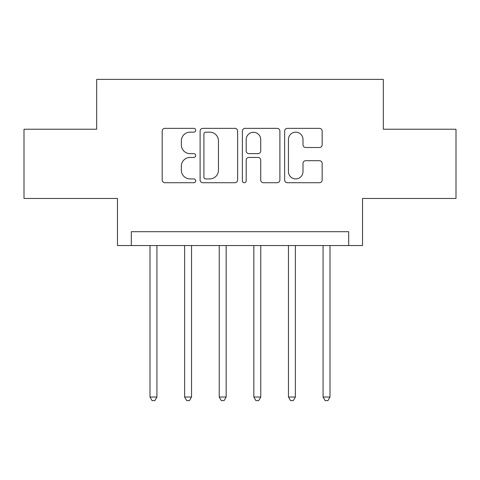 <?xml version="1.0" encoding="UTF-8"?>
<svg xmlns="http://www.w3.org/2000/svg" width="480" height="480" viewBox="0 0 480 480"><rect width="100%" height="100%" fill="white"/><g stroke="black" fill="none" stroke-linecap="round" stroke-linejoin="round"><path stroke-width="0.72" d="M195.696 130.26A1.902 1.902 0 0 0 193.788 128.358L164.91 128.358A2.718 2.718 0 0 0 162.192 131.076L162.192 180A2.718 2.718 0 0 0 164.91 182.718L193.788 182.718A1.902 1.902 0 0 0 195.696 180.816A1.902 1.902 0 0 0 193.788 178.914L190.056 178.914A8.7 8.7 0 0 1 181.356 170.214L181.356 166.14A8.7 8.7 0 0 1 190.056 157.44L193.788 157.44A1.902 1.902 0 0 0 195.696 155.538A1.902 1.902 0 0 0 193.788 153.636L190.056 153.636A8.7 8.7 0 0 1 181.356 144.936L181.356 140.862A8.7 8.7 0 0 1 190.056 132.162L193.788 132.162A1.902 1.902 0 0 0 195.696 130.26M319.44 147.522A2.718 2.718 0 0 0 322.158 144.804L322.158 131.076A2.718 2.718 0 0 0 319.44 128.358L287.364 128.358A2.718 2.718 0 0 0 284.646 131.076L284.646 180A2.718 2.718 0 0 0 287.364 182.718L319.44 182.718A2.718 2.718 0 0 0 322.158 180L322.158 163.422A2.718 2.718 0 0 0 319.44 160.704L305.712 160.704A2.718 2.718 0 0 0 302.994 163.422L302.994 171.642A7.272 7.272 0 0 1 295.722 178.914A7.272 7.272 0 0 1 288.45 171.642L288.45 139.434A7.272 7.272 0 0 1 295.722 132.162A7.272 7.272 0 0 1 302.994 139.434L302.994 144.804A2.718 2.718 0 0 0 305.712 147.522L319.44 147.522M348.69 245.538L362.538 245.538L362.538 198.462L456 198.462L456 129.228L383.31 129.228L383.31 79.386L96.69 79.386L96.69 129.228L24 129.228L24 198.462L117.462 198.462L117.462 245.538L348.69 245.538L348.69 231.69L131.31 231.69L131.31 245.538M237.624 131.076A2.718 2.718 0 0 0 234.906 128.358L202.83 128.358A2.718 2.718 0 0 0 200.112 131.076L200.112 180A2.718 2.718 0 0 0 202.83 182.718L234.906 182.718A2.718 2.718 0 0 0 237.624 180L237.624 131.076M245.094 128.358L277.17 128.358A2.718 2.718 0 0 1 279.888 131.076L279.888 180A2.718 2.718 0 0 1 277.17 182.718L263.442 182.718A2.718 2.718 0 0 1 260.724 180L260.724 160.158A2.718 2.718 0 0 0 258.006 157.44L248.904 157.44A2.718 2.718 0 0 0 246.186 160.158L246.186 180.816A1.902 1.902 0 0 1 244.284 182.718A1.902 1.902 0 0 1 242.376 180.816L242.376 131.076A2.718 2.718 0 0 1 245.094 128.358M205.818 132.162A1.902 1.902 0 0 0 203.916 134.064L203.916 177.012A1.902 1.902 0 0 0 205.818 178.914L209.76 178.914A8.7 8.7 0 0 0 218.46 170.214L218.46 140.862A8.7 8.7 0 0 0 209.76 132.162L205.818 132.162M260.724 139.572A7.272 7.272 0 0 0 253.458 132.3A7.272 7.272 0 0 0 246.186 139.572L246.186 150.918A2.718 2.718 0 0 0 248.904 153.636L258.006 153.636A2.718 2.718 0 0 0 260.724 150.918L260.724 139.572M150 245.538L150 397.014L156.924 397.014L156.924 245.538M156.924 397.014L154.848 400.614L152.076 400.614L150 397.014M184.614 245.538L184.614 397.014L191.538 397.014L191.538 245.538M191.538 397.014L189.462 400.614L186.69 400.614L184.614 397.014M219.228 245.538L219.228 397.014L226.152 397.014L226.152 245.538M226.152 397.014L224.076 400.614L221.31 400.614L219.228 397.014M253.848 245.538L253.848 397.014L260.772 397.014L260.772 245.538M260.772 397.014L258.69 400.614L255.924 400.614L253.848 397.014M288.462 245.538L288.462 397.014L295.386 397.014L295.386 245.538M295.386 397.014L293.31 400.614L290.538 400.614L288.462 397.014M323.076 245.538L323.076 397.014L330 397.014L330 245.538M330 397.014L327.924 400.614L325.152 400.614L323.076 397.014"/></g></svg>
